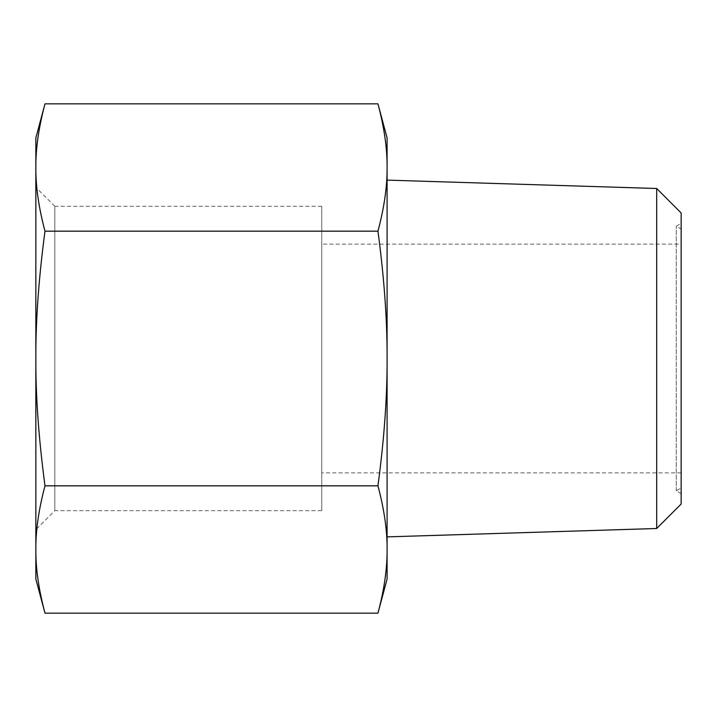 <?xml version="1.0" encoding="UTF-8"?>
<svg xmlns="http://www.w3.org/2000/svg" width="717" height="717" viewBox="0 0 717 717"><rect width="100%" height="100%" fill="white"/><g stroke="black" fill="none" stroke-linecap="round" stroke-linejoin="round"><path stroke-width="0.54" stroke-dasharray="3.58 2.69" d="M681.15 493.654L676.248 490.831L681.15 487.999L681.15 229.001L676.248 226.169L681.15 223.345L681.15 493.654L681.15 223.345M676.248 490.831L676.248 226.169L676.248 490.831M377.949 613.16C384.222 589.607 387.27 568.384 387.09 549.5L387.09 137.951M387.09 579.049L387.09 549.5C387.27 530.616 384.222 509.393 377.949 485.83C384.222 438.714 387.27 396.268 387.09 358.5C387.27 320.732 384.222 278.286 377.949 231.17C384.222 207.607 387.27 186.384 387.09 167.5C387.27 148.616 384.222 127.393 377.949 103.84M35.85 137.951L35.85 167.5C35.671 148.616 38.718 127.393 44.992 103.84M44.992 613.16C38.718 589.607 35.671 568.384 35.85 549.5L35.85 579.049M656.682 528.501L656.682 188.499M681.15 212.958L681.15 504.042M681.15 472.853L321.745 472.853L321.745 244.147L681.15 244.147L681.15 472.853L681.15 244.147M321.745 206.317L54.833 206.317L54.833 510.683L321.745 510.683L321.745 206.317L321.745 510.683M54.833 206.317L35.85 187.334L35.85 529.666L54.833 510.683L54.833 206.317M44.992 231.17C38.718 278.286 35.671 320.732 35.85 358.5C35.671 396.268 38.718 438.714 44.992 485.83C38.718 509.393 35.671 530.616 35.85 549.5L35.85 167.5C35.671 186.384 38.718 207.607 44.992 231.17L377.949 231.17M35.85 529.666L35.85 187.334M321.745 244.147L321.745 472.853M681.15 229.001L681.15 487.999M44.992 485.83L377.949 485.83"/><path stroke-width="1.08" d="M377.949 613.16L387.09 579.049L387.09 549.5C387.27 568.384 384.222 589.607 377.949 613.16L44.992 613.16L35.85 579.049L35.85 549.5C35.671 530.616 38.718 509.393 44.992 485.83L377.949 485.83C384.222 509.393 387.27 530.616 387.09 549.5L387.09 358.5C387.27 396.268 384.222 438.714 377.949 485.83M44.992 485.83C38.718 438.714 35.671 396.268 35.85 358.5C35.671 320.732 38.718 278.286 44.992 231.17C38.718 207.607 35.671 186.384 35.85 167.5C35.671 148.616 38.718 127.393 44.992 103.84L35.85 137.951L35.85 549.5C35.671 568.384 38.718 589.607 44.992 613.16M387.09 137.951L377.949 103.84C384.222 127.393 387.27 148.616 387.09 167.5L387.09 358.5C387.27 320.732 384.222 278.286 377.949 231.17C384.222 207.607 387.27 186.384 387.09 167.5L387.09 137.951M656.682 528.501L681.15 504.042L681.15 212.958L656.682 188.499L656.682 528.501L387.09 536.881M44.992 103.84L377.949 103.84M44.992 231.17L377.949 231.17M656.682 188.499L387.09 180.119"/></g></svg>
